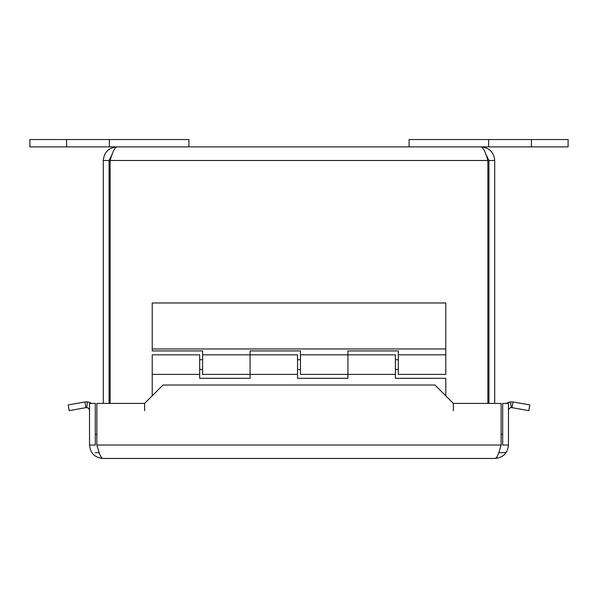 <?xml version="1.0" encoding="UTF-8"?>
<svg xmlns="http://www.w3.org/2000/svg" width="598" height="598" viewBox="0 0 598 598"><rect width="100%" height="100%" fill="white"/><g stroke="black" fill="none" stroke-linecap="round" stroke-linejoin="round"><path stroke-width="0.9" d="M89.521 445.039L95.291 445.039L95.291 403.411L89.521 403.411L89.521 445.039C90.32 453.172 94.798 457.649 102.938 458.457C101.555 458.27 100.172 455.938 98.79 451.46L96.854 445.039L96.854 403.411L144.611 403.411L144.634 410.699L144.634 403.388L163.007 385.015L434.97 385.015L453.344 403.411L501.117 403.411L501.117 445.039L499.188 451.46C497.805 455.938 496.422 458.27 495.039 458.457L102.938 458.457L495.039 458.457C503.18 457.649 507.65 453.172 508.457 445.039L508.457 403.411L502.686 403.411L502.686 445.039L508.457 445.039M453.359 403.411L453.359 410.699L453.344 403.411M85.596 405.788L84.923 401.976L87.368 401.893L86.777 407.634L85.933 407.664L85.596 405.788M512.374 405.788L512.045 407.664L511.2 407.634L510.61 401.893L513.047 401.976L512.374 405.788M85.933 407.664L69.189 410.617L68.187 404.928L84.923 401.976M513.047 401.976L529.791 404.928L528.782 410.617L512.045 407.664M86.777 407.634A3.057 3.057 0 0 1 89.521 410.677M91.479 403.411A8.828 8.828 0 0 0 87.368 401.893M510.61 401.893A8.828 8.828 0 0 0 506.499 403.411M511.2 407.634A3.057 3.057 0 0 0 508.457 410.677M95.291 452.679L99.201 452.679M498.769 452.679L505.676 452.679M502.686 434.335L501.117 434.335M96.854 434.335L95.291 434.335M488.641 146.884L409.084 146.884L409.084 139.543L488.641 139.543L488.641 146.884L568.1 146.884L568.1 139.543L488.641 139.543M109.359 146.884L188.916 146.884L188.916 139.543L29.9 139.543L29.9 146.884L109.359 146.884L109.359 139.543M445.779 395.831L445.779 378.31L395.39 378.31L395.39 374.4L347.924 374.4L347.924 354.823L347.924 378.31L297.535 378.31L297.535 374.4L250.076 374.4L250.076 354.823L250.076 378.31L199.68 378.31L199.68 354.823L152.221 354.823L152.221 395.809M297.535 374.4L297.535 354.823L250.076 354.823L250.076 350.914L300.465 350.914L300.465 374.4L347.924 374.4M395.39 374.4L395.39 354.823L347.924 354.823L347.924 350.914L398.32 350.914L398.32 374.4L445.779 374.4L445.779 302.962L152.221 302.962L152.221 350.914L202.61 350.914L202.61 374.4L250.076 374.4M152.221 348.955L445.779 348.955M112.2 154.224L109.068 160.496L103.29 160.496L103.29 403.411M109.068 160.496L109.068 403.411M494.71 403.411L494.71 160.496C493.888 152.236 489.351 147.706 481.098 146.884C483.348 147.706 485.606 152.243 487.856 160.496L487.856 403.411M485.8 154.224L488.932 160.496L488.932 403.411M110.144 403.411L110.144 160.496C112.394 152.243 114.652 147.706 116.902 146.884C108.649 147.706 104.112 152.236 103.29 160.496M488.932 160.496L494.71 160.496M116.902 146.884L481.098 146.884M96.854 445.039L501.117 445.039M531.405 139.543L531.405 146.884M66.595 139.543L66.595 146.884M487.856 160.496L110.144 160.496M199.68 374.4L152.221 374.4M398.32 359.719L395.39 359.719M300.465 359.719L297.535 359.719M202.61 359.719L199.68 359.719M398.32 369.504L395.39 369.504M300.465 369.504L297.535 369.504M202.61 369.504L199.68 369.504M300.465 354.823L347.924 354.823M202.61 354.823L250.076 354.823M398.32 354.823L445.779 354.823"/></g></svg>
